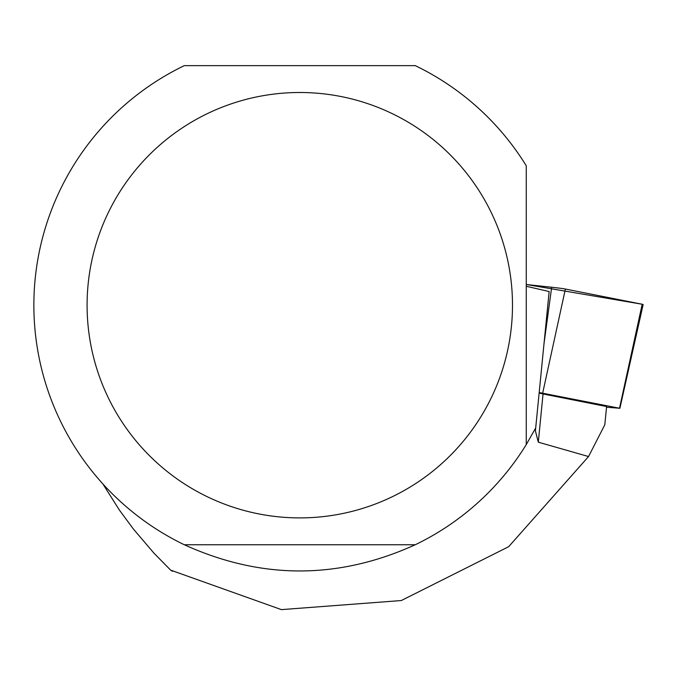 <?xml version="1.0" encoding="UTF-8"?>
<svg xmlns="http://www.w3.org/2000/svg" width="677" height="677" viewBox="0 0 677 677"><rect width="100%" height="100%" fill="white"/><g stroke="black" fill="none" stroke-linecap="round" stroke-linejoin="round"><path stroke-width="1.02" d="M606.533 407.241L619.514 408.231L539.188 392.533M619.514 408.231L642.185 304.244L526.266 284.501L551.67 287.251A21.131 0.652 5.6 0 1 565.38 289.037L642.185 304.244A21.131 0.652 5.6 0 1 643.15 304.54A21.131 0.652 5.6 0 1 642.101 304.642M539.163 392.778A85.175 2.632 -174.4 0 0 543.047 393.963L606.6 406.547L604.806 424.784L588.55 456.543L508.672 546.694L401.309 600.541L281.387 609.622L170.612 570.119L153.924 553.117L133.454 529.118L119.49 510.213L102.845 483.903M588.55 456.543L538.3 442.174L535.405 430.885L535.693 427.957L526.266 444.586A265.943 265.943 0 0 1 415.272 544.748C338.288 579.69 261.297 579.69 184.305 544.748A265.943 265.943 0 0 1 184.305 65.644L415.272 65.644A265.943 265.943 0 0 1 526.266 165.797L526.266 444.586M526.266 286.278L549.149 291.533L535.693 427.957M172.508 571.303L170.612 570.119M87.088 305.192A212.705 212.705 0 0 1 480.932 193.707A212.705 212.705 0 0 1 357.727 509.857A212.705 212.705 0 0 1 87.088 305.192M184.305 544.748L415.272 544.748M543.995 343.806L551.67 287.251M565.38 289.037L542.7 393.015M538.3 442.174L543.047 393.963M619.878 408.341L643.15 304.54"/></g></svg>
